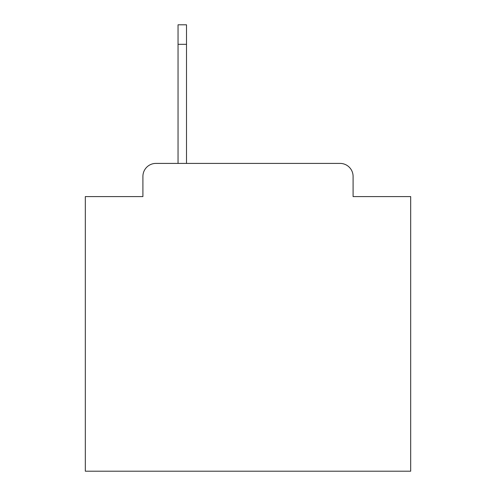 <?xml version="1.0" encoding="UTF-8"?>
<svg xmlns="http://www.w3.org/2000/svg" width="496" height="496" viewBox="0 0 496 496"><rect width="100%" height="100%" fill="white"/><g stroke="black" fill="none" stroke-linecap="round" stroke-linejoin="round"><path stroke-width="0.74" d="M142.91 176.421L142.91 196.59L142.91 176.421A13.014 13.014 0 0 1 155.924 163.407L178.045 163.407L178.045 24.8L186.508 24.8L186.508 163.407L340.076 163.407L155.924 163.407M353.09 196.59L353.09 176.421L353.09 196.59L410.682 196.59L410.682 471.2L85.318 471.2L85.318 196.59L142.91 196.59M353.09 176.421A13.014 13.014 0 0 0 340.076 163.407M186.508 44.324L178.045 44.324"/></g></svg>

